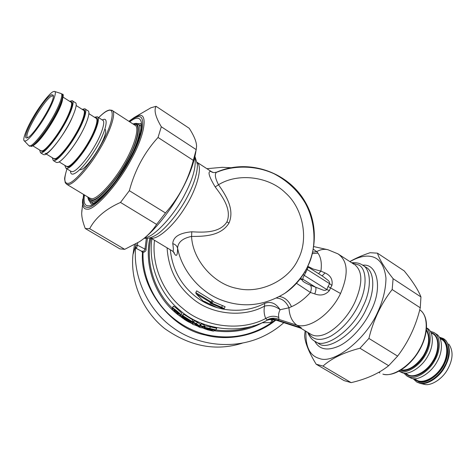 <?xml version="1.0" encoding="UTF-8"?>
<svg xmlns="http://www.w3.org/2000/svg" width="476" height="476" viewBox="0 0 476 476"><rect width="100%" height="100%" fill="white"/><g stroke="black" fill="none" stroke-linecap="round" stroke-linejoin="round"><path stroke-width="0.71" d="M256.225 325.661L258.51 324.12M230.89 167.719L222.232 167.314L206.887 168.688M134.5 244.676L132.959 254.636C130.341 279.132 140.872 309.501 164.613 328.535C190.132 346.558 215.997 351.449 242.219 343.202M135.975 243.837L135.648 247.062C132.703 275.8 147.637 309.9 173.02 327.69C196.588 345.04 231.33 350.068 260.312 337.657C269.232 333.741 277.068 328.743 283.815 322.663M142.473 252.631L141.545 251.185L143.96 251.126L144.96 249.121L146.049 249.132C146.376 250.507 145.376 251.661 143.05 252.595L142.473 252.631C139.748 287.599 170.301 328.006 205.073 334.985C228.058 341.381 256.754 335.877 275.866 320.08M141.545 251.185L136.445 248.508L137.433 245.17L135.868 245.217L135.648 247.062L136.445 248.508M172.532 251.12L172.794 251.274C173.538 251.221 173.526 248.68 172.764 243.647C173.145 236.887 179.488 232.931 191.798 231.776C204.115 232.514 219.87 233.032 226.939 221.87L228.992 223.054C221.227 235.828 204.626 236.512 191.578 236.423C182.725 238.238 178.06 242.123 177.572 248.079C177.596 256.415 176.174 257.599 173.312 251.637M212.617 172.413L210.636 171.419C207.494 171.431 209.012 176.602 215.194 186.943C222.643 196.766 231.937 209.607 226.939 221.87M191.798 231.776L191.578 236.423C192.482 259.854 213.897 284.356 237.149 288.438C260.086 294.186 288.599 280.459 298.059 259.485C309.019 239.267 303.069 208.28 285.546 192.958C269.118 176.459 237.911 172.556 218.508 184.759C215.081 178.036 214.45 173.841 216.622 172.175L216.663 172.151M215.194 186.943L218.508 184.759C225.939 195.344 234.876 209.303 228.992 223.054M172.764 243.647C175.287 244.378 176.893 245.86 177.572 248.079C181.54 269.267 198.504 290.866 220.096 299.535C241.975 308.192 263.531 306.139 284.755 293.371C297.024 284.202 305.61 273.057 310.513 259.938C316.57 241.867 314.63 220.061 305.08 202.74C297.613 190.424 287.314 180.785 274.17 173.811C255.915 165.333 234.329 165.136 217.348 172.02M211.118 329.701L211.475 330.594L207.952 329.743L208.179 329.112L207.072 328.862M211.076 329.826L208.25 328.975M207.952 329.743L206.245 329.1L206.977 328.767L212.623 330.041M174.823 310.519L177.97 313.511L178.131 314.279L178.548 313.958L174.234 310.221L173.835 310.554C174.93 312.089 176.364 313.333 178.131 314.279M203.264 301.094L196.112 293.716L195.803 292.573L211.213 302.016L211.285 302.956L209.999 302.724L210.642 303.343L221.138 307.883C224.69 309.406 223.375 309.311 217.187 307.597L203.073 300.927M215.33 330.386L213.313 331.129L215.098 330.392L209.422 329.094L209.648 328.458L204.597 327.268L203.853 327.672M215.098 330.392L215.925 329.862L209.648 328.458L210.446 326.893L216.741 328.262L215.925 329.862M199.533 325.947L199.623 326.845L200.765 326.268L200.473 325.423L201.253 323.882L200.325 324.37L197.308 322.198L196.523 323.74L199.533 325.947L200.503 325.358M195.38 324.465L194.166 324.918L192.274 323.995L193.756 323.15L195.856 324.168L196.517 323.751M200.765 326.268L202.728 327.006L203.597 326.59L200.473 325.423M202.728 327.006L201.158 327.809L203.085 327.012M201.116 327.791L198.79 326.869M195.368 324.43L194.125 324.894M192.274 323.995L191.935 323.198L193.542 322.264M193.756 323.15L193.542 322.27L196.529 323.722M180.208 315.267C180.82 315.1 172.955 308.287 172.663 308.722L172.282 309.067C171.556 309.555 179.256 316.237 179.785 315.582L181.136 315.058C181.772 314.791 172.877 307.478 172.55 307.99L172.139 308.388M184.795 318.866L184.694 318.813C181.57 317.177 186.931 321.187 188.359 321.401L188.228 320.592M186.473 319.735L188.204 320.58M188.359 321.401L190.186 322.43L191.12 322.157L188.74 320.83M181.85 316.522L182.6 316.653M185.801 318.86L182.76 316.784L182.861 315.725L192.155 321.55L191.209 321.818L189.9 321.36L184.694 318.813M182.861 315.725L183.653 314.184L182.51 316.028L182.76 316.784M204.139 301.475L203.77 301.385M195.803 292.573L196.683 290.866L212.052 300.38L211.213 302.016L212.201 302.659L211.285 302.956M211.118 302.956L210.642 303.343M211.636 303.028L221.602 307.3L221.138 307.883M212.772 301.54L222.465 305.592L221.602 307.3L224.196 308.585C223.696 308.734 225.207 309.977 217.157 307.591L207.447 302.914M278.793 317.468C278.281 314.904 278.722 312.327 280.114 309.739L288.968 307.788C289.349 315.784 292.002 321.597 296.923 325.209L278.93 319.402L278.793 317.468C274.569 315.564 270.213 315.903 265.721 318.48C264.085 314.565 263.686 310.447 264.513 306.116C270.291 304.836 275.491 306.044 280.114 309.739C275.949 303.23 270.814 301.094 264.715 303.343C251.81 310.025 237.548 311.869 221.935 308.882M210.446 326.893L205.334 325.822L204.585 326.227M200.325 324.37L199.575 325.834M201.253 323.882L204.382 325.048L203.597 326.59M193.542 322.27L194.321 320.747L192.703 321.699L191.935 323.198M194.321 320.747L197.308 322.198M172.282 309.067L172.163 308.341L173.454 306.235C173.77 305.747 182.486 313.381 181.88 313.613L181.16 315.011L181.88 313.613M183.081 314.922L182.695 314.88L181.874 316.48C180.898 316.344 181.796 317.373 184.581 319.569C188.133 321.746 190.156 322.722 190.65 322.49M183.653 314.184L192.941 320.021L192.161 321.544M272.903 319.342L272.207 322.234L271.088 323.014C251.042 336.199 229.111 340.007 205.287 334.426C193.815 331.421 183.421 326.197 174.097 318.759C154.605 303.646 142.104 276.842 143.05 252.595L142.651 251.292M210.636 171.419L213.831 172.657L216.622 172.175C248.305 158.151 288.331 171.884 305.449 202.33C322.918 232.597 313.857 274.003 284.755 293.371M264.674 303.367L264.513 306.116C243.415 317.992 211.261 314.66 192.423 298.44C176.876 285.63 168.433 268.767 167.088 247.847M212.95 300.999L212.052 300.38M222.465 305.592L225.118 306.758L224.214 308.549M303.325 274.688L304.277 275.402L307.198 269.505L329.642 283.69C329.713 282.232 329.023 280.983 327.571 279.942L322.96 276.437L308.585 267.328L308.002 267.554L307.198 269.505L306.621 269.172M302.099 279.733L302.974 279.311L303.028 277.609L304.277 275.402L326.78 289.539C325.685 290.473 324.317 290.604 322.68 289.926L310.382 285.195C304.741 282.839 301.98 281.019 302.099 279.733L300.16 279.067M296.536 283.315L310.417 292.478L314.767 293.9C315.987 290.717 316.266 288.486 315.594 287.212L302.974 279.311L300.546 278.579M276.574 298.077C282.084 298.464 286.213 301.701 288.968 307.788L291.473 306.705C298.113 303.795 304.426 299.053 310.417 292.478C311.596 289.158 311.584 286.73 310.382 285.195M267.345 320.146L272.903 318.813L278.585 320.229L278.93 319.402C274.961 317.682 271.052 317.837 267.209 319.872L265.721 318.48C241.07 331.76 203.954 327.292 182.469 308.174C163.488 293.121 151.439 265.108 154.504 240.285M267.209 319.872L266.971 320.342C241.624 334.807 202.592 330.522 180.255 310.572C160.103 294.644 147.869 264.555 151.933 238.744M268.714 319.545L272.528 318.938L278.204 320.354L301.308 327.845L301.124 328.398L300.225 327.994L301.308 327.845L296.923 325.209C309.406 329.154 330.838 314.16 340.542 293.508L330.546 287.909L329.428 290.55M274.955 319.789L300.219 327.994M268.88 319.491L278.585 320.229M275.568 319.985L272.207 322.234L270.892 322.555L262.222 322.782L262.925 322.306M312.952 252.161L316.748 251.631C320.461 249.472 324.198 248.841 327.958 249.739L327.988 249.745M313.517 249.382L316.748 251.631L317.962 253.113C320.985 257.415 321.966 263.424 320.919 271.13L318.581 273.664M308.002 266.429L313.369 269.107L320.919 271.13L325.06 272.932L322.085 275.89M314.767 293.9C320.562 296.114 325.447 295.001 329.422 290.562L326.78 289.539L328.035 286.504L329.642 283.69L331.927 285.427C332.944 279.65 330.653 275.485 325.06 272.932M328.035 286.504L330.546 287.909L331.921 285.439M354.114 264.353L337.972 253.863C347.956 260.812 348.813 274.027 340.542 293.508M301.124 328.398L311.399 334.574C314.095 335.937 317.147 336.258 320.568 335.544C331.796 333.521 346.879 319.14 354.763 302.474C362.777 283.982 362.831 271.433 354.917 264.829M134.161 117.536L150.898 107.79L156.086 106.321C153.772 110.146 155.509 116.965 161.31 126.765L158.032 137.463C144.418 152.374 134.857 170.116 129.353 190.692L120.505 202.431C105.618 209.101 95.337 217.865 89.666 228.712L85.269 228.528C82.842 222.227 81.652 217.08 81.705 213.093L81.937 209.91M196.064 150.261C193.958 164.589 187.657 180.517 177.167 198.04C166.909 215.342 152.011 233.139 141.116 240.547M85.269 228.528L119.887 248.871L124.694 249.335L139.218 241.838C146.001 237.494 151.79 231.681 156.592 224.404L165.475 212.962C178.869 197.79 188.145 180.255 193.304 160.37L196.195 149.631L196.576 146.239C196.534 141.866 194.089 135.892 189.246 128.312L156.086 106.321M129.353 190.692L165.475 212.962M156.592 224.404L120.505 202.431M193.304 160.37L158.032 137.463M161.31 126.765L196.195 149.631M89.666 228.712L124.694 249.335M316.165 364.205L344.041 380.586L351.127 382.633C366.347 379.134 378.86 373.493 388.66 365.705L397.609 356.125C408.432 341.887 415.988 325.774 420.26 307.788L420.945 296.947C418.184 289.884 412.615 281.209 404.225 270.921L377.468 253.167C379.247 259.17 384.459 267.679 393.105 278.698L392.17 289.539C381.187 303.581 373.428 319.878 368.906 338.424L359.951 348.23C343.833 352.436 331.516 358.386 323.002 366.074L316.165 364.205C308.948 352.371 305.092 342.875 304.592 335.705L305.134 330.808M305.949 331.302C305.372 346.796 309.858 355.864 319.42 358.493C333.503 364.521 365.788 339.685 377.7 312.143C383.067 300.529 385.828 289.17 385.971 278.061C384.251 264.234 378.569 256.939 368.918 256.183C363.557 255.737 357.226 257.552 349.937 261.633M349.872 261.592C355.274 258.391 362.022 255.428 370.114 252.708L377.468 253.167M393.105 278.698L420.945 296.947M420.26 307.788L392.17 289.539M323.002 366.074L351.127 382.633M388.66 365.705L359.951 348.23M368.906 338.424L397.609 356.125M27.769 137.582L27.626 137.54C22.658 136.065 44.922 98.419 51.902 95.997L53.318 96.122M51.569 94.724C43.578 97.55 19.016 140.908 27.215 137.82C33.213 136.701 55.865 100.097 53.181 95.123L51.569 94.724M25.407 140.973C28.233 140.777 38.764 127.794 45.827 115.43C52.753 103.851 57.441 91.142 54.389 91.41L53.312 91.636C50.117 92.6 40.276 104.964 33.635 116.453C27.245 127.056 22.063 139.795 24.3 140.878L25.407 140.973M64.801 165.345L65.938 168.266L67.08 168.367C70.519 168.516 81.717 155.848 89.018 143.026C96.098 131.251 100.668 117.512 97.271 116.757L94.528 117.257M54.389 91.41L60.976 93.486C63.891 93.909 58.721 107.54 51.509 119.512C44.018 132.506 33.118 145.686 30.119 145.84L28.917 145.715L24.3 140.878M39.627 149.982L40.496 152.76L41.531 152.796C44.667 152.736 55.656 139.718 63.088 126.771C70.264 114.865 75.244 101.198 72.179 100.668L69.639 101.329M40.496 152.76L43.608 154.658L44.655 154.7C47.832 154.664 58.851 141.693 66.265 128.764C73.429 116.87 78.356 103.197 75.25 102.637L72.179 100.668M52.283 157.705L53.288 160.555L54.377 160.626C57.667 160.668 68.764 147.828 76.13 134.946C83.258 123.105 88.03 109.403 84.793 108.76L82.152 109.337M53.288 160.555L56.37 162.435L57.471 162.512C60.797 162.578 71.918 149.785 79.266 136.915C86.382 125.087 91.106 111.378 87.834 110.706L84.793 108.76M448.737 344.023C453.592 350.979 453.11 359.624 447.291 369.965C441.758 379.652 430.393 386.274 424.223 384.328L423.949 384.257M416.583 381.919L419.838 383.299C426.347 385.364 438.39 378.313 444.275 368.007C450.463 357.012 450.998 347.843 445.875 340.495L443.692 338.841M435.891 333.843C442.936 337.169 443.126 351.359 437.242 361.338C431.631 372.488 418.398 380.859 411.615 378.39L407.141 376.165L403.773 373.077M430.34 331.326L433.731 332.456C440.752 335.764 440.919 349.955 435.022 359.951C429.406 371.113 416.185 379.509 409.419 377.052L407.141 376.165M426.936 328.101C433.898 331.367 433.987 345.564 428.067 355.59C422.414 366.788 409.223 375.261 402.512 372.845L399.037 371.226M426.597 328.047C432.262 333.099 430.81 346.558 424.901 355.822C418.856 366.431 406.611 373.678 400.292 371.488L398.894 371.024M172.984 204.728L177.53 197.433M144.96 237.631C153.54 237.738 174.894 214.498 184.932 194.184C193.119 178.458 196.41 166.273 194.803 157.639M144.186 238.256C147.197 238.666 150.356 238.024 153.659 236.316C163.226 232.163 179.458 212.51 187.532 196.427C194.196 183.76 197.486 173.091 197.391 164.416L195.017 156.699M150.291 237.697C155.575 241.231 173.014 227.26 185.229 207.167C196.499 189.698 203.091 167.088 197.183 162.405M206.245 329.1L207.25 328.785L212.677 330.058M212.724 330.064L211.475 330.594M174.751 310.471L173.835 310.554M178.339 313.583L174.234 310.221M209.422 329.094L204.96 328.148L204.246 328.482L207.709 329.85L213.313 331.129M198.956 326.976L195.202 324.305M195.856 324.168L199.623 326.845M190.186 322.43C188.115 322.55 178.024 314.904 183.647 317.914L185.926 319.128M182.957 316.647L191.209 321.818M135.868 245.223L132.959 254.636M137.713 242.796L137.433 245.17L144.96 249.121L146.352 238.393M178.321 313.559L178.548 313.958M196.261 293.865L210.981 302.748M204.246 328.482L203.883 327.607C204.448 328.755 201.86 327.785 207.709 329.85L213.349 331.135M204.96 328.148L204.597 327.268L205.334 325.822M172.663 308.722L172.55 307.99L173.454 306.235M179.785 315.582L180.779 315.368M183.569 317.355L183.647 317.914M182.51 316.028L182.82 315.802M207.387 302.873L206.989 302.641M206.923 302.605L204.989 301.677M205.257 301.766L203.175 301.04L196.112 293.716M210.35 302.79L209.999 302.724M204.615 326.167L203.883 327.607L204.597 326.179M173.068 306.592L172.163 308.341C172.514 309.233 170.735 307.579 174.049 311.411C179.065 315.915 180.469 316.1 180.41 315.653M146.049 249.132L147.471 238.309M150.119 242.492L150.886 238.107L150.119 242.492C146.34 265.697 155.7 292.306 172.258 308.145M173.948 311.304C154.504 294.525 143.889 263.371 149.982 237.792M170.295 249.775C172.377 268.886 180.529 284.249 194.738 295.87C201.437 301.302 209.22 305.318 218.079 307.918M305.033 271.986L305.8 272.492M180.701 315.421L181.951 316.332M191.203 322.002L192.268 322.55M203.133 327.006L204.031 327.286M215.872 329.963C229.289 331.712 241.897 330.314 253.684 325.757M183.302 318.617L177.471 314.333M262.222 322.782C247.948 330.499 231.996 333.17 214.355 330.784M203.972 328.392L201.729 327.678M197.849 326.25L194.642 324.894M191.893 323.597L188.805 321.972M291.473 306.705C288.706 300.707 284.725 297.321 279.537 296.548M270.892 322.555L271.963 319.259M317.962 253.113L312.607 253.619M308.269 332.694C312.899 340.257 320.402 341.417 330.778 336.169C342.333 329.303 351.687 318.742 358.839 304.497C367.299 288.039 366.978 269.136 358.856 265.025L352.192 263.097M351.627 262.734C355.887 262.425 359.332 263.091 361.974 264.733C371.607 268.69 371.714 289.646 362.926 306.526C352.9 330.13 324.632 349.676 315.279 341.5L314.166 340.828M317.67 342.934L318.682 343.541C328.101 351.746 356.405 332.29 366.389 308.71C375.153 291.853 374.981 270.898 365.3 266.905L361.974 264.733M314.767 341.215C319.283 349.658 327.488 351.211 339.382 345.862C351.449 340.007 364.598 324.543 370.899 310.899C383.013 288.194 377.367 263.139 362.801 265.227M129.133 121.469C132.215 119.059 134.773 117.602 136.796 117.084C146.667 112.937 143.841 134.946 130.293 158.99C117.923 182.832 94.486 208.94 87.566 207.34C83.484 207.494 82.235 203.246 83.824 194.595M82.735 198.998L82.497 202.252C82.61 206.977 84.151 209.267 87.12 209.142C94.254 210.856 118.536 183.855 131.346 159.151C145.376 134.238 148.238 111.503 138.004 115.835L133.946 117.667L128.889 121.309M84.46 194.976C83.377 202.395 84.686 206.013 88.387 205.834C95.991 207.59 122.237 176.293 133.161 152.32C146.602 125.057 142.883 111.086 129.758 121.874M91.291 204.18L89.036 200.39M136.773 123.552L140.914 123.837M79.706 169.444C84.645 173.46 109.992 134.381 105.017 129.139M98.663 117.649C102.727 113.603 105.886 111.253 108.153 110.605C115.567 107.165 112.419 124.658 101.525 143.806C91.505 162.75 73.227 184.057 68.014 183.308C64.177 183.653 63.826 178.851 66.973 168.891M66.938 168.873C65.182 174.978 64.421 178.446 64.653 179.268L65.277 182.754L66.807 184.343L68.348 184.551C73.274 185.105 89.571 167.13 100.216 148.435C110.515 131.334 116.923 111.432 111.866 110.271L109.474 110.01C107.778 110.658 106.219 110.194 98.627 117.626M111.866 110.271L134.72 125.087C140.2 126.545 134.327 146.537 124.141 163.458C113.675 181.987 97.11 199.492 91.791 198.682L89.619 198.087M70.585 171.092C70.293 179.327 82.104 170.2 93.909 151.648C104.476 135.577 109.885 116.697 103.209 119.553L102.227 119.934M88.709 197.534L90.053 199.402L92.118 199.908C97.877 200.967 116.602 180.315 126.967 160.805C137.933 141.723 141.509 122.463 133.917 124.569M133.22 124.111L133.488 124.04C141.8 120.696 139.242 139.48 127.848 159.674C117.441 179.708 97.711 201.782 91.737 200.61C89.768 200.741 88.518 199.575 87.989 197.106M87.751 196.957C88.381 199.95 89.238 201.473 90.321 201.526L92.058 201.836C97.693 202.764 115.287 184.266 126.408 164.583C137.225 146.62 143.413 125.396 137.576 123.843C137.017 123.207 135.481 123.248 132.982 123.962M97.271 116.757L102.524 120.125C105.987 120.928 101.507 134.678 94.438 146.429C87.167 159.228 75.928 171.818 72.423 171.628L71.067 171.39M61.327 93.712L61.749 93.986C64.677 94.415 59.524 108.046 52.306 120.011C44.821 133.006 33.921 146.174 30.91 146.322L31.559 146.441C41.727 140.188 49.938 125.819 57.126 112.895C62.939 99.603 64.599 93.379 62.112 94.218M32.142 146.013C34.956 145.805 44.649 134.405 51.908 122.195C58.631 111.277 64.201 98.115 62.582 95.747M35.278 144.109C43.899 137.445 60.69 110.325 62.481 100.002M62.993 97.074L70.781 102.054C73.643 102.554 68.972 115.353 62.261 126.497C55.311 138.599 45.018 150.815 42.066 150.904L40.817 150.708M40.502 150.517L42.239 151.535C45.387 151.529 56.846 137.546 63.796 124.956C70.995 112.639 74.595 100.335 70.502 101.882M44.976 153.248C47.529 156.574 65.926 132.756 72.108 117.691M76.178 105.511L83.401 110.14C86.424 110.741 81.949 123.576 75.279 134.66C68.395 146.709 58.001 158.758 54.907 158.74L53.586 158.502M53.223 158.282L55.073 159.371C58.381 159.472 69.936 145.668 76.809 133.125C83.954 120.874 87.316 108.498 83.074 109.926M70.537 150.089C75.815 143.02 80.117 136.065 83.443 129.216M88.899 113.657L95.89 118.131C99.062 118.839 94.778 131.703 88.149 142.729C81.325 154.718 70.841 166.606 67.604 166.493L66.218 166.213M65.801 165.957L67.77 167.118C71.227 167.32 82.878 153.694 89.672 141.205C96.759 129.014 99.895 116.578 95.509 117.887M419.743 309.822C428.947 315.439 427.93 335.687 419.225 349.896C410.604 365.996 392.045 377.545 382.859 374.118L383.002 374.178C393.694 377.075 409.812 366.722 419.136 350.741C428.501 334.795 428.971 316.867 420.403 310.31M417.244 382.323L419.005 382.894C425.841 385.399 439.098 377.117 444.679 366.002C450.54 356.06 450.26 341.869 443.156 338.495L440.026 337.389M439.806 337.859C447.726 339.013 450.308 352.77 444.602 363.634C439.764 374.963 425.871 384.554 418.779 381.877L413.781 378.717M414.388 378.735C419.499 385.399 433.91 380.58 442.002 367.728C449.659 356.822 448.844 340.269 440.08 338.394M440.116 338.46L441.472 339.328C448.559 342.768 448.267 357.178 441.912 366.788C435.409 378.009 422.295 384.055 416.678 380.098L414.447 378.735M405.332 373.172C410.33 379.913 424.741 375.005 432.91 362.016C440.639 350.99 439.854 334.366 431.089 332.676M431.095 332.682L432.577 333.634C439.586 337.02 439.193 351.431 432.809 361.094C426.27 372.369 413.21 378.515 407.664 374.594L405.314 373.166M400.602 370.328C406.409 372.458 417.779 366.133 423.747 356.226C429.941 345.802 430.845 336.948 426.46 329.672M426.389 330.344C430.173 337.597 429.144 346.1 423.301 355.864C416.054 366.02 408.676 370.727 401.179 369.971M150.232 237.714L172.794 251.274L174.347 253.006L173.609 251.899M197.177 162.381L211.707 171.818M198.92 326.964L201.158 327.809M195.267 324.37L198.879 326.947M192.221 323.972L194.166 324.918M191.655 321.883L184.176 318.557M182.713 316.754L186.104 319.104M210.154 302.784L211.445 303.016L212.201 302.659L213.046 301.005M151.195 238.297L150.553 239.833M307.835 266.786L308.507 267.28M337.972 253.863L327.958 249.739L313.97 246.622M311.399 334.574L310.388 333.968M318.682 343.541L315.279 341.5C312.143 340.007 309.62 336.96 307.71 332.361M83.574 194.44L81.705 213.093M140.938 123.897L140.355 123.516L141.021 124.123L141.164 128.615L140.426 132.721L134.952 148.113C129.055 160.347 121.743 172.479 113.02 184.504L100.936 197.933L97.217 201.033C93.82 203.24 91.868 204.246 91.374 204.037L91.255 204.055M66.807 184.343L90.131 198.397M90.321 201.526L93.415 203.383M137.576 123.843L141.295 126.259M65.938 168.266L71.263 171.509M29.131 145.834L29.917 146.316M32.898 145.876L41.085 150.874M46.231 154.016L53.877 158.681M59.095 161.864L66.527 166.398M378.813 372.297L379.913 372.964M416.702 381.99L413.079 378.658M439.449 337.252L443.156 338.495M424.223 384.328L419.838 383.299"/></g></svg>
